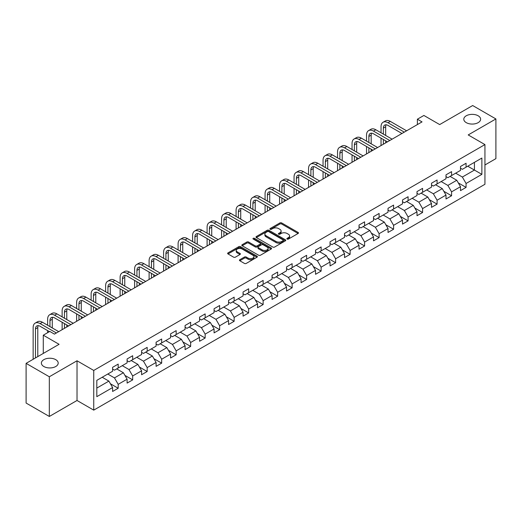 <?xml version="1.0" encoding="UTF-8"?>
<svg xmlns="http://www.w3.org/2000/svg" width="522" height="522" viewBox="0 0 522 522"><rect width="100%" height="100%" fill="white"/><g stroke="black" fill="none" stroke-linecap="round" stroke-linejoin="round"><path stroke-width="0.78" d="M287.139 239.076A0.9 0.522 0 0 0 288.412 239.076L298.101 233.478A1.292 0.744 0 0 0 298.48 232.956A1.292 0.744 0 0 0 298.101 232.427L281.684 222.946A1.292 0.744 0 0 0 279.864 222.946L270.174 228.545A0.9 0.522 0 0 0 269.907 228.91A0.9 0.522 0 0 0 270.174 229.282A0.9 0.522 0 0 0 271.447 229.282L272.706 228.558A4.13 2.382 0 0 1 278.539 228.558L279.909 229.347A4.13 2.382 0 0 1 281.117 231.031A4.13 2.382 0 0 1 279.909 232.714L278.657 233.438A0.9 0.522 0 0 0 278.389 233.81A0.9 0.522 0 0 0 278.657 234.176A0.9 0.522 0 0 0 279.929 234.176L281.188 233.451A4.13 2.382 0 0 1 287.022 233.451L288.392 234.241A4.13 2.382 0 0 1 289.599 235.924A4.13 2.382 0 0 1 288.392 237.614L287.139 238.339A0.9 0.522 0 0 0 286.872 238.704A0.9 0.522 0 0 0 287.139 239.076L287.139 238.339M55.743 359.658A8.411 4.855 0 0 0 46.575 358.601A8.411 4.855 0 0 0 41.382 363.09A8.411 4.855 0 0 0 43.848 366.522A8.411 4.855 0 0 0 53.016 367.573A8.411 4.855 0 0 0 58.203 363.09A8.411 4.855 0 0 0 55.743 359.658M478.152 115.78A8.411 4.855 0 0 0 468.984 114.729A8.411 4.855 0 0 0 463.797 119.212A8.411 4.855 0 0 0 466.257 122.644A8.411 4.855 0 0 0 475.425 123.701A8.411 4.855 0 0 0 480.618 119.212A8.411 4.855 0 0 0 478.152 115.78M239.82 259.702A1.292 0.744 0 0 0 239.448 260.23A1.292 0.744 0 0 0 239.82 260.759L244.427 263.414A1.292 0.744 0 0 0 246.253 263.414L257.013 257.202A1.292 0.744 0 0 0 257.392 256.674A1.292 0.744 0 0 0 257.013 256.145L240.596 246.671A1.292 0.744 0 0 0 238.776 246.671L228.01 252.883A1.292 0.744 0 0 0 227.631 253.411A1.292 0.744 0 0 0 228.01 253.933L233.575 257.15A1.292 0.744 0 0 0 235.402 257.15L240.003 254.488A1.292 0.744 0 0 0 240.381 253.966A1.292 0.744 0 0 0 240.003 253.438L237.249 251.845A3.452 1.99 0 0 1 236.238 250.436A3.452 1.99 0 0 1 238.365 248.596A3.452 1.99 0 0 1 242.123 249.027L252.935 255.265A3.452 1.99 0 0 1 253.946 256.674A3.452 1.99 0 0 1 251.813 258.514A3.452 1.99 0 0 1 248.054 258.083L246.253 257.046A1.292 0.744 0 0 0 244.427 257.046L239.82 259.702L239.82 260.759L244.427 258.116L244.427 257.046M484.938 164.972L495.9 158.642L495.9 118.944L472.671 105.535L439.681 124.575L423.89 115.46L417.385 119.212L422.03 121.894L54.438 334.119L49.792 331.437L43.287 335.196L43.287 353.433M49.329 376.767L49.329 416.465L77.021 400.478L77.021 360.78L49.329 376.767L26.1 363.358L59.084 344.311L43.287 335.196M77.021 360.78L93.745 370.437L484.938 144.587L484.938 184.286L93.745 410.135L93.745 370.437M495.9 118.944L468.208 134.93L484.938 144.587M272.797 247.036A1.292 0.744 0 0 0 274.618 247.036L285.384 240.825A1.292 0.744 0 0 0 285.756 240.296A1.292 0.744 0 0 0 285.384 239.774L268.96 230.293A1.292 0.744 0 0 0 267.14 230.293L256.38 236.505A1.292 0.744 0 0 0 256.002 237.034A1.292 0.744 0 0 0 256.38 237.562L272.797 247.036M253.594 239.272A0.9 0.522 0 0 1 254.508 239.396L254.508 238.326L271.199 247.963A1.292 0.744 0 0 1 271.577 248.485A1.292 0.744 0 0 1 271.199 249.014L260.439 255.225A1.292 0.744 0 0 1 258.612 255.225L242.195 245.751L246.802 243.108L246.802 242.038L242.195 244.694A1.292 0.744 0 0 0 241.816 245.223A1.292 0.744 0 0 0 242.195 245.751L242.195 244.694M246.802 243.108A1.292 0.744 0 0 1 248.622 243.108L248.622 242.038A1.292 0.744 0 0 0 246.802 242.038M248.622 242.038L255.284 245.882A1.292 0.744 0 0 0 257.105 245.882L260.165 244.113A1.292 0.744 0 0 0 260.537 243.591A1.292 0.744 0 0 0 260.165 243.063L253.229 239.063A0.9 0.522 0 0 1 252.968 238.691A0.9 0.522 0 0 1 253.522 238.208A0.9 0.522 0 0 1 254.508 238.326M49.329 416.465L26.1 403.056L26.1 363.358M110.423 383.768L118.181 388.251L118.181 384.336L127.1 379.181L127.1 383.102L132.679 379.879L132.679 375.964L141.599 370.816L141.599 374.731L147.171 371.514L147.171 367.592L156.091 362.444L156.091 366.359L161.67 363.142L161.67 359.227L170.59 354.079L170.59 357.994L176.162 354.777L176.162 350.856L185.088 345.708L185.088 349.623L190.66 346.406L190.66 342.491L199.58 337.336L199.58 341.257L205.153 338.034L205.153 334.119L214.079 328.971L214.079 332.886L219.651 329.669L219.651 325.754L228.571 320.599L228.571 324.514L234.143 321.298L234.143 317.383L243.069 312.234L243.069 316.149L248.642 312.932L248.642 309.011L257.561 303.863L257.561 307.778L263.14 304.561L263.14 300.646L272.06 295.498L272.06 299.413L277.632 296.189L277.632 292.274L286.552 287.126L286.552 291.041L292.131 287.824L292.131 283.909L301.05 278.755L301.05 282.676L306.623 279.453L306.623 275.538L315.542 270.389L315.542 274.304L321.121 271.088L321.121 267.173L330.041 262.018L330.041 265.933L335.613 262.716L335.613 258.801L344.533 253.653L344.533 257.568L350.112 254.351L350.112 250.429L359.032 245.281L359.032 249.196L364.604 245.979L364.604 242.064L373.524 236.91L373.524 240.831L379.102 237.608L379.102 233.693L388.022 228.545L388.022 232.46L393.595 229.243L393.595 225.328L402.514 220.173L402.514 224.095L408.093 220.871L408.093 216.956L417.013 211.808L417.013 215.723L422.585 212.506L422.585 208.585L431.505 203.436L431.505 207.351L437.084 204.135L437.084 200.22L446.003 195.071L446.003 198.986L451.576 195.763L451.576 191.848L460.495 186.7L460.495 190.615L466.074 187.398L466.074 183.483L481.871 174.361L481.871 158.055L474.433 162.342L474.433 170.068L481.871 174.361M118.181 388.251L112.608 391.467L112.608 387.552L96.811 396.674L96.811 380.362L112.608 371.246L112.608 367.325L118.181 364.108L118.181 368.023L127.1 362.875L127.1 358.96L132.679 355.736L132.679 359.658L141.599 354.503L141.599 350.588L147.171 347.371L147.171 351.286L156.091 346.138L156.091 342.223L161.67 339L161.67 342.915L170.59 337.767L170.59 333.852L176.162 330.635L176.162 334.55L185.088 329.402L185.088 325.48L190.66 322.263L190.66 326.178L199.58 321.03L199.58 317.115L205.153 313.898L205.153 317.813L214.079 312.658L214.079 308.743L219.651 305.527L219.651 309.442L228.571 304.293L228.571 300.378L234.143 297.155L234.143 301.077L243.069 295.922L243.069 292.007L248.642 288.79L248.642 292.705L257.561 287.557L257.561 283.642L263.14 280.418L263.14 284.333L272.06 279.185L272.06 275.27L277.632 272.053L277.632 275.968L286.552 270.82L286.552 266.899L292.131 263.682L292.131 267.597L301.05 262.449L301.05 258.534L306.623 255.31L306.623 259.232L315.542 254.077L315.542 250.162L321.121 246.945L321.121 250.86L330.041 245.712L330.041 241.797L335.613 238.574L335.613 242.495L344.533 237.34L344.533 233.425L350.112 230.209L350.112 234.124L359.032 228.975L359.032 225.054L364.604 221.837L364.604 225.752L373.524 220.604L373.524 216.689L379.102 213.472L379.102 217.387L388.022 212.232L388.022 208.317L393.595 205.1L393.595 209.015L402.514 203.867L402.514 199.952L408.093 196.729L408.093 200.65L417.013 195.496L417.013 191.581L422.585 188.364L422.585 192.279L431.505 187.13L431.505 183.215L437.084 179.992L437.084 183.907L446.003 178.759L446.003 174.844L451.576 171.627L451.576 175.542L460.495 170.394L460.495 166.472L466.074 163.255L466.074 167.17L481.871 158.055M116.693 368.884L123.388 372.747L114.468 377.895L107.773 374.033M112.608 369.1L114.468 370.17L118.181 368.023M114.468 377.895L118.181 384.336M123.388 372.747L127.1 379.181M131.192 360.513L137.88 364.376L128.96 369.524L122.272 365.661M127.1 360.728L128.96 361.805L132.679 359.658M128.96 369.524L132.679 375.964M137.88 364.376L141.599 370.816M145.69 352.148L152.378 356.011L143.459 361.159L136.764 357.296M141.599 352.363L143.459 353.433L147.171 351.286M143.459 361.159L147.171 367.592M152.378 356.011L156.091 362.444M160.182 343.776L166.87 347.639L157.951 352.787L151.263 348.924M156.091 343.991L157.951 345.062L161.67 342.915M157.951 352.787L161.67 359.227M166.87 347.639L170.59 354.079M174.681 335.405L181.369 339.267L172.449 344.422L165.755 340.559M170.59 335.62L172.449 336.697L176.162 334.55M172.449 344.422L176.162 350.856M181.369 339.267L185.088 345.708M189.173 327.04L195.861 330.902L186.941 336.051L180.253 332.188M185.088 327.255L186.941 328.325L190.66 326.178M186.941 336.051L190.66 342.491M195.861 330.902L199.58 337.336M203.671 318.668L210.359 322.531L201.44 327.685L194.745 323.823M199.58 318.883L201.44 319.96L205.153 317.813M201.44 327.685L205.153 334.119M210.359 322.531L214.079 328.971M218.163 310.303L224.852 314.166L215.932 319.314L209.244 315.451M214.079 310.518L215.932 311.588L219.651 309.442M215.932 319.314L219.651 325.754M224.852 314.166L228.571 320.599M232.662 301.931L239.35 305.794L230.43 310.942L223.742 307.08M228.571 302.147L230.43 303.217L234.143 301.077M230.43 310.942L234.143 317.383M239.35 305.794L243.069 312.234M247.154 293.566L253.842 297.429L244.922 302.577L238.234 298.714M243.069 293.775L244.922 294.852L248.642 292.705M244.922 302.577L248.642 309.011M253.842 297.429L257.561 303.863M261.652 285.195L268.341 289.058L259.421 294.206L252.733 290.343M257.561 285.41L259.421 286.48L263.14 284.333M259.421 294.206L263.14 300.646M268.341 289.058L272.06 295.498M276.145 276.823L282.839 280.686L273.913 285.841L267.225 281.978M272.06 277.038L273.913 278.115L277.632 275.968M273.913 285.841L277.632 292.274M282.839 280.686L286.552 287.126M290.643 268.458L297.331 272.321L288.412 277.469L281.723 273.606M286.552 268.673L288.412 269.743L292.131 267.597M288.412 277.469L292.131 283.909M297.331 272.321L301.05 278.755M305.135 260.087L311.83 263.949L302.904 269.098L296.215 265.241M301.05 260.302L302.904 261.378L306.623 259.232M302.904 269.098L306.623 275.538M311.83 263.949L315.542 270.389M319.634 251.721L326.322 255.584L317.402 260.732L310.714 256.87M315.542 251.937L317.402 253.007L321.121 250.86M317.402 260.732L321.121 267.173M326.322 255.584L330.041 262.018M334.126 243.35L340.82 247.213L331.901 252.361L325.206 248.498M330.041 243.565L331.901 244.635L335.613 242.495M331.901 252.361L335.613 258.801M340.82 247.213L344.533 253.653M348.624 234.978L355.312 238.841L346.393 243.996L339.705 240.133M344.533 235.194L346.393 236.27L350.112 234.124M346.393 243.996L350.112 250.429M355.312 238.841L359.032 245.281M363.116 226.613L369.811 230.476L360.891 235.624L354.197 231.761M359.032 226.829L360.891 227.899L364.604 225.752M360.891 235.624L364.604 242.064M369.811 230.476L373.524 236.91M377.615 218.242L384.303 222.104L375.383 227.259L368.695 223.396M373.524 218.457L375.383 219.534L379.102 217.387M375.383 227.259L379.102 233.693M384.303 222.104L388.022 228.545M392.107 209.877L398.801 213.739L389.882 218.888L383.187 215.025M388.022 210.092L389.882 211.162L393.595 209.015M389.882 218.888L393.595 225.328M398.801 213.739L402.514 220.173M406.605 201.505L413.293 205.368L404.374 210.516L397.686 206.653M402.514 201.72L404.374 202.79L408.093 200.65M404.374 210.516L408.093 216.956M413.293 205.368L417.013 211.808M421.097 193.14L427.792 197.003L418.872 202.151L412.178 198.288M417.013 193.349L418.872 194.425L422.585 192.279M418.872 202.151L422.585 208.585M427.792 197.003L431.505 203.436M435.596 184.768L442.284 188.631L433.364 193.779L426.676 189.917M431.505 184.984L433.364 186.054L437.084 183.907M433.364 193.779L437.084 200.22M442.284 188.631L446.003 195.071M450.088 176.397L456.783 180.26L447.863 185.414L441.168 181.552M446.003 176.612L447.863 177.689L451.576 175.542M447.863 185.414L451.576 191.848M456.783 180.26L460.495 186.7M467.745 166.205L474.433 170.068L462.355 177.043L455.667 173.18M460.495 168.247L462.355 169.317L466.074 167.17M462.355 177.043L466.074 183.483M77.021 400.478L93.745 410.135M417.385 119.212L417.385 124.575M96.811 388.087L108.889 381.112L102.201 377.249M108.889 381.112L112.608 387.552M458.316 182.915L466.074 187.398M443.817 191.287L451.576 195.763M429.325 199.658L437.084 204.135M414.827 208.024L422.585 212.506M400.335 216.395L408.093 220.871M385.836 224.76L393.595 229.243M371.344 233.132L379.102 237.608M356.846 241.497L364.604 245.979M342.354 249.868L350.112 254.351M327.855 258.24L335.613 262.716M313.363 266.605L321.121 271.088M298.865 274.977L306.623 279.453M284.366 283.342L292.131 287.824M269.874 291.713L277.632 296.189M255.375 300.085L263.14 304.561M240.883 308.45L248.642 312.932M226.385 316.821L234.143 321.298M211.893 325.186L219.651 329.669M197.394 333.558L205.153 338.034M182.902 341.923L190.66 346.406M168.404 350.295L176.162 354.777M153.912 358.666L161.67 363.142M139.413 367.031L147.171 371.514M124.921 375.403L132.679 379.879M287.498 239.2L288.392 238.684A4.13 2.382 0 0 0 289.599 237.001L289.599 235.924M281.117 231.031L281.117 232.101A4.13 2.382 0 0 1 279.909 233.791L279.016 234.306M298.088 233.491L281.684 224.023A1.292 0.744 0 0 0 279.864 224.023L270.533 229.406M285.384 239.774L285.384 240.825L268.96 231.363A1.292 0.744 0 0 0 267.14 231.363L256.393 237.569M283.1 240.668A0.9 0.522 0 0 0 283.368 240.296A0.9 0.522 0 0 0 283.1 239.931L268.693 231.611A0.9 0.522 0 0 0 267.414 231.611L266.089 232.375A4.13 2.382 0 0 0 264.882 234.058A4.13 2.382 0 0 0 266.089 235.742L275.942 241.432A4.13 2.382 0 0 0 281.776 241.432L283.1 240.668L283.1 241.738A0.9 0.522 0 0 0 283.368 241.373L283.368 240.296M264.882 234.058L264.882 235.128A4.13 2.382 0 0 0 266.089 236.818L266.089 235.742M283.1 241.738L281.776 242.502A4.13 2.382 0 0 1 275.942 242.502L266.089 236.818M248.622 243.108L255.284 246.952A1.292 0.744 0 0 0 257.105 246.952L260.165 245.19A1.292 0.744 0 0 0 260.537 244.661L260.537 243.591M254.508 239.396L271.179 249.02M262.194 249.868A3.452 1.99 0 0 0 265.952 250.299A3.452 1.99 0 0 0 268.08 248.459A3.452 1.99 0 0 0 267.068 247.05L263.264 244.851A1.292 0.744 0 0 0 261.437 244.851L258.383 246.619A1.292 0.744 0 0 0 258.005 247.141A1.292 0.744 0 0 0 258.383 247.669L262.194 249.868L262.194 250.938A3.452 1.99 0 0 0 265.952 251.376A3.452 1.99 0 0 0 268.08 249.536L268.08 248.459M258.005 247.141L258.005 248.218A1.292 0.744 0 0 0 258.383 248.746L258.383 247.669M262.194 250.938L258.383 248.746M253.946 256.674L253.946 257.751A3.452 1.99 0 0 1 251.813 259.591A3.452 1.99 0 0 1 248.054 259.153L246.253 258.116A1.292 0.744 0 0 0 244.427 258.116M236.238 250.436L236.238 251.506A3.452 1.99 0 0 0 237.249 252.916L237.249 251.845M239.989 254.501L237.249 252.916M257 257.209L240.596 247.741A1.292 0.744 0 0 0 238.776 247.741L228.029 253.946M381.034 132.777L381.034 126.768A9.853 5.69 60 0 1 383.076 122.252L385.399 120.915A9.853 5.69 60 0 1 390.326 121.404L406.605 130.8M383.076 122.252A9.853 5.69 60 0 1 388.003 122.742L404.282 132.138M401.96 133.482L388.003 125.424A6.571 3.791 -120 0 0 384.714 125.097A6.571 3.791 -120 0 0 383.357 128.105L383.357 134.115M386.091 124.797A6.571 3.791 -120 0 0 385.68 126.768L385.68 135.459M383.357 139.478L383.357 144.222M385.68 140.823L385.68 142.878M381.034 145.566L381.034 138.141M366.535 141.142L366.535 135.133A9.853 5.69 60 0 1 368.578 130.624L370.901 129.28A9.853 5.69 60 0 1 375.827 129.769L392.107 139.172M368.578 130.624A9.853 5.69 60 0 1 373.504 131.113L389.784 140.509M387.461 141.853L373.504 133.795A6.571 3.791 -120 0 0 370.222 133.469A6.571 3.791 -120 0 0 368.858 136.477L368.858 142.486M371.592 133.162A6.571 3.791 -120 0 0 371.181 135.133L371.181 143.824M368.858 147.85L368.858 152.594M371.181 149.188L371.181 151.25M366.535 153.931L366.535 146.506M352.043 149.514L352.043 143.504A9.853 5.69 60 0 1 354.086 138.989L356.409 137.651A9.853 5.69 60 0 1 361.335 138.141L377.615 147.537M354.086 138.989A9.853 5.69 60 0 1 359.012 139.478L375.292 148.881M372.969 150.219L359.012 142.16A6.571 3.791 -120 0 0 355.723 141.834A6.571 3.791 -120 0 0 354.366 144.842L354.366 150.851M357.1 141.534A6.571 3.791 -120 0 0 356.689 143.504L356.689 152.196M354.366 156.215L354.366 160.959M356.689 157.559L356.689 159.621M352.043 162.303L352.043 154.877M337.545 157.879L337.545 151.869A9.853 5.69 60 0 1 339.587 147.361L341.91 146.016A9.853 5.69 60 0 1 346.836 146.506L363.116 155.908M339.587 147.361A9.853 5.69 60 0 1 344.513 147.85L360.793 157.246M358.47 158.59L344.513 150.532A6.571 3.791 -120 0 0 341.231 150.205A6.571 3.791 -120 0 0 339.868 153.214L339.868 159.223M342.602 149.905A6.571 3.791 -120 0 0 342.191 151.869L342.191 160.561M339.868 164.587L339.868 169.33M342.191 165.931L342.191 167.986M337.545 170.668L337.545 163.242M323.053 166.25L323.053 160.241A9.853 5.69 60 0 1 325.095 155.732L327.418 154.388A9.853 5.69 60 0 1 332.344 154.877L348.624 164.273M325.095 155.732A9.853 5.69 60 0 1 330.021 156.215L346.301 165.618M343.978 166.955L330.021 158.897A6.571 3.791 -120 0 0 326.733 158.577A6.571 3.791 -120 0 0 325.376 161.585L325.376 167.588M328.11 158.27A6.571 3.791 -120 0 0 327.699 160.241L327.699 168.932M325.376 172.958L325.376 177.695M327.699 174.296L327.699 176.358M323.053 179.039L323.053 171.614M308.554 174.616L308.554 168.613A9.853 5.69 60 0 1 310.597 164.097L312.919 162.76A9.853 5.69 60 0 1 317.846 163.242L334.126 172.645M310.597 164.097A9.853 5.69 60 0 1 315.523 164.587L331.803 173.983M329.48 175.327L315.523 167.268A6.571 3.791 -120 0 0 312.241 166.942A6.571 3.791 -120 0 0 310.877 169.95L310.877 175.96M313.611 166.642A6.571 3.791 -120 0 0 313.2 168.613L313.2 177.304M310.877 181.323L310.877 186.067M313.2 182.667L313.2 184.723M308.554 187.405L308.554 179.986M294.062 182.987L294.062 176.978A9.853 5.69 60 0 1 296.104 172.469L298.427 171.125A9.853 5.69 60 0 1 303.354 171.614L319.634 181.01M296.104 172.469A9.853 5.69 60 0 1 301.031 172.958L317.311 182.354M314.988 183.698L301.031 175.64A6.571 3.791 -120 0 0 297.742 175.314A6.571 3.791 -120 0 0 296.385 178.322L296.385 184.331M299.119 175.007A6.571 3.791 -120 0 0 298.708 176.978L298.708 185.669M296.385 189.695L296.385 194.432M298.708 191.032L298.708 193.094M294.062 195.776L294.062 188.351M279.564 191.359L279.564 185.349A9.853 5.69 60 0 1 281.606 180.834L283.929 179.496A9.853 5.69 60 0 1 288.855 179.986L305.135 189.382M281.606 180.834A9.853 5.69 60 0 1 286.532 181.323L302.812 190.726M300.489 192.063L286.532 184.005A6.571 3.791 -120 0 0 283.25 183.679A6.571 3.791 -120 0 0 281.887 186.687L281.887 192.696M284.62 183.379A6.571 3.791 -120 0 0 284.209 185.349L284.209 194.04M281.887 198.06L281.887 202.804M284.209 199.404L284.209 201.466M279.564 204.148L279.564 196.722M265.072 199.724L265.072 193.714A9.853 5.69 60 0 1 267.114 189.205L269.437 187.861A9.853 5.69 60 0 1 274.363 188.351L290.643 197.753M267.114 189.205A9.853 5.69 60 0 1 272.04 189.695L288.32 199.091M285.997 200.435L272.04 192.377A6.571 3.791 -120 0 0 268.752 192.05A6.571 3.791 -120 0 0 267.394 195.058L267.394 201.068M270.128 191.744A6.571 3.791 -120 0 0 269.717 193.714L269.717 202.405M267.394 206.431L267.394 211.175M269.717 207.769L269.717 209.831M265.072 212.513L265.072 205.087M250.573 208.095L250.573 202.086A9.853 5.69 60 0 1 252.615 197.57L254.938 196.233A9.853 5.69 60 0 1 259.865 196.722L276.145 206.118M252.615 197.57A9.853 5.69 60 0 1 257.542 198.06L273.822 207.462M271.499 208.8L257.542 200.742A6.571 3.791 -120 0 0 254.26 200.422A6.571 3.791 -120 0 0 252.896 203.423L252.896 209.433M255.63 200.115A6.571 3.791 -120 0 0 255.219 202.086L255.219 210.777M252.896 214.796L252.896 219.54M255.219 216.141L255.219 218.203M250.573 220.884L250.573 213.459M236.081 216.46L236.081 210.457A9.853 5.69 60 0 1 238.123 205.942L240.446 204.604A9.853 5.69 60 0 1 245.373 205.087L261.652 214.49M238.123 205.942A9.853 5.69 60 0 1 243.05 206.431L259.33 215.827M257.007 217.172L243.05 209.113A6.571 3.791 -120 0 0 239.761 208.787A6.571 3.791 -120 0 0 238.404 211.795L238.404 217.804M241.138 208.487A6.571 3.791 -120 0 0 240.727 210.457L240.727 219.142M238.404 223.168L238.404 227.912M240.727 224.512L240.727 226.568M236.081 229.249L236.081 221.83M221.582 224.832L221.582 218.822A9.853 5.69 60 0 1 223.625 214.314L225.948 212.969A9.853 5.69 60 0 1 230.874 213.459L247.154 222.855M223.625 214.314A9.853 5.69 60 0 1 228.551 214.796L244.831 224.199M242.508 225.537L228.551 217.485A6.571 3.791 -120 0 0 225.269 217.159A6.571 3.791 -120 0 0 223.905 220.167L223.905 226.17M226.639 216.852A6.571 3.791 -120 0 0 226.228 218.822L226.228 227.514M223.905 231.54L223.905 236.277M226.228 232.877L226.228 234.939M221.582 237.621L221.582 230.195M207.09 233.197L207.09 227.194A9.853 5.69 60 0 1 209.126 222.679L211.449 221.341A9.853 5.69 60 0 1 216.382 221.83L232.662 231.226M209.126 222.679A9.853 5.69 60 0 1 214.059 223.168L230.339 232.564M228.016 233.908L214.059 225.85A6.571 3.791 -120 0 0 210.771 225.524A6.571 3.791 -120 0 0 209.413 228.532L209.413 234.541M212.147 225.223A6.571 3.791 -120 0 0 211.736 227.194L211.736 235.885M209.413 239.905L209.413 244.648M211.736 241.249L211.736 243.304M207.09 245.992L207.09 238.567M192.592 241.569L192.592 235.559A9.853 5.69 60 0 1 194.634 231.05L196.957 229.706A9.853 5.69 60 0 1 201.883 230.195L218.163 239.598M194.634 231.05A9.853 5.69 60 0 1 199.561 231.54L215.84 240.936M213.518 242.28L199.561 234.221A6.571 3.791 -120 0 0 196.279 233.895A6.571 3.791 -120 0 0 194.915 236.903L194.915 242.913M197.649 233.588A6.571 3.791 -120 0 0 197.238 235.559L197.238 244.25M194.915 248.276L194.915 253.02M197.238 249.614L197.238 251.676M192.592 254.358L192.592 246.932M178.1 249.94L178.1 243.931A9.853 5.69 60 0 1 180.136 239.415L182.459 238.078A9.853 5.69 60 0 1 187.391 238.567L203.671 247.963M180.136 239.415A9.853 5.69 60 0 1 185.069 239.905L201.348 249.307M199.026 250.645L185.069 242.586A6.571 3.791 -120 0 0 181.78 242.26A6.571 3.791 -120 0 0 180.423 245.268L180.423 251.278M183.157 241.96A6.571 3.791 -120 0 0 182.746 243.931L182.746 252.622M180.423 256.641L180.423 261.385M182.746 257.985L182.746 260.047M178.1 262.729L178.1 255.304M163.601 258.305L163.601 252.296A9.853 5.69 60 0 1 165.644 247.787L167.967 246.443A9.853 5.69 60 0 1 172.893 246.932L189.173 256.335M165.644 247.787A9.853 5.69 60 0 1 170.57 248.276L186.85 257.672M184.527 259.016L170.57 250.958A6.571 3.791 -120 0 0 167.288 250.632A6.571 3.791 -120 0 0 165.924 253.64L165.924 259.649M168.658 250.332A6.571 3.791 -120 0 0 168.247 252.296L168.247 260.987M165.924 265.013L165.924 269.757M168.247 266.357L168.247 268.412M163.601 271.094L163.601 263.669M149.109 266.677L149.109 260.667A9.853 5.69 60 0 1 151.145 256.158L153.468 254.814A9.853 5.69 60 0 1 158.401 255.304L174.681 264.7M151.145 256.158A9.853 5.69 60 0 1 156.078 256.641L172.358 266.044M170.035 267.381L156.078 259.323A6.571 3.791 -120 0 0 152.789 259.003A6.571 3.791 -120 0 0 151.432 262.011L151.432 268.014M154.166 258.697A6.571 3.791 -120 0 0 153.755 260.667L153.755 269.359M151.432 273.384L151.432 278.122M153.755 274.722L153.755 276.784M149.109 279.466L149.109 272.04M134.611 275.042L134.611 269.039A9.853 5.69 60 0 1 136.653 264.523L138.976 263.186A9.853 5.69 60 0 1 143.902 263.669L160.182 273.071M136.653 264.523A9.853 5.69 60 0 1 141.579 265.013L157.859 274.409M155.536 275.753L141.579 267.695A6.571 3.791 -120 0 0 138.297 267.368A6.571 3.791 -120 0 0 136.934 270.376L136.934 276.386M139.668 267.068A6.571 3.791 -120 0 0 139.257 269.039L139.257 277.724M136.934 281.75L136.934 286.493M139.257 283.094L139.257 285.149M134.611 287.831L134.611 280.412M120.119 283.413L120.119 277.404A9.853 5.69 60 0 1 122.155 272.895L124.477 271.551A9.853 5.69 60 0 1 129.41 272.04L145.69 281.436M122.155 272.895A9.853 5.69 60 0 1 127.087 273.384L143.367 282.78M141.038 284.125L127.087 276.066A6.571 3.791 -120 0 0 123.799 275.74A6.571 3.791 -120 0 0 122.442 278.748L122.442 284.758M125.176 275.433A6.571 3.791 -120 0 0 124.765 277.404L124.765 286.095M122.442 290.121L122.442 294.858M124.765 291.459L124.765 293.521M120.119 296.202L120.119 288.777M105.62 291.785L105.62 285.775A9.853 5.69 60 0 1 107.662 281.26L109.985 279.923A9.853 5.69 60 0 1 114.912 280.412L131.192 289.808M107.662 281.26A9.853 5.69 60 0 1 112.589 281.75L128.869 291.152M126.546 292.49L112.589 284.431A6.571 3.791 -120 0 0 109.307 284.105A6.571 3.791 -120 0 0 107.943 287.113L107.943 293.123M110.677 283.805A6.571 3.791 -120 0 0 110.266 285.775L110.266 294.467M107.943 298.486L107.943 303.23M110.266 299.83L110.266 301.892M105.62 304.574L105.62 297.148M91.128 300.15L91.128 294.14A9.853 5.69 60 0 1 93.164 289.632L95.487 288.288A9.853 5.69 60 0 1 100.42 288.777L116.693 298.179M93.164 289.632A9.853 5.69 60 0 1 98.097 290.121L114.37 299.517M112.047 300.861L98.097 292.803A6.571 3.791 -120 0 0 94.808 292.477A6.571 3.791 -120 0 0 93.451 295.485L93.451 301.494M96.185 292.17A6.571 3.791 -120 0 0 95.774 294.14L95.774 302.832M93.451 306.858L93.451 311.601M95.774 308.195L95.774 310.257M91.128 312.939L91.128 305.514M76.63 308.522L76.63 302.512A9.853 5.69 60 0 1 78.672 297.997L80.995 296.659A9.853 5.69 60 0 1 85.921 297.148L102.201 306.544M78.672 297.997A9.853 5.69 60 0 1 83.598 298.486L99.878 307.889M97.555 309.226L83.598 301.168A6.571 3.791 -120 0 0 80.316 300.848A6.571 3.791 -120 0 0 78.953 303.85L78.953 309.859M81.686 300.541A6.571 3.791 -120 0 0 81.275 302.512L81.275 311.203M78.953 315.223L78.953 319.966M81.275 316.567L81.275 318.629M76.63 321.311L76.63 313.885M62.131 316.887L62.131 310.884A9.853 5.69 60 0 1 64.173 306.368L66.496 305.031A9.853 5.69 60 0 1 71.429 305.514L87.703 314.916M64.173 306.368A9.853 5.69 60 0 1 69.106 306.858L85.38 316.254M83.057 317.598L69.106 309.539A6.571 3.791 -120 0 0 65.818 309.213A6.571 3.791 -120 0 0 64.454 312.221L64.454 318.231M67.194 308.913A6.571 3.791 -120 0 0 66.777 310.884L66.777 319.568M64.454 323.594L64.454 328.338M66.777 324.938L66.777 326.994M62.131 329.676L62.131 322.25M47.639 325.258L47.639 319.249A9.853 5.69 60 0 1 49.681 314.74L52.004 313.396A9.853 5.69 60 0 1 56.931 313.885L73.21 323.281M49.681 314.74A9.853 5.69 60 0 1 54.608 315.223L70.888 324.625M68.565 325.963L54.608 317.911A6.571 3.791 -120 0 0 51.326 317.585A6.571 3.791 -120 0 0 49.962 320.593L49.962 326.596M52.696 317.278A6.571 3.791 -120 0 0 52.285 319.249L52.285 327.94M47.639 332.684L47.639 330.622M33.14 359.293L33.14 327.62A9.853 5.69 60 0 1 35.183 323.105L37.506 321.767A9.853 5.69 60 0 1 42.432 322.25L58.712 331.653M35.183 323.105A9.853 5.69 60 0 1 40.109 323.594L56.389 332.99M49.42 331.653L40.109 326.276A6.571 3.791 -120 0 0 36.827 325.95A6.571 3.791 -120 0 0 35.463 328.958L35.463 357.948M38.204 325.65A6.571 3.791 -120 0 0 37.786 327.62L37.786 356.611M288.392 238.684L288.392 237.614M278.657 234.176L278.657 233.438M279.909 233.791L279.909 232.714M270.174 229.282L270.174 228.545M279.864 224.023L279.864 222.946M281.684 224.023L281.684 222.946M298.101 233.478L298.101 232.427M256.38 237.562L256.38 236.505M267.14 231.363L267.14 230.293M268.96 231.363L268.96 230.293M275.942 242.502L275.942 241.432M281.776 242.502L281.776 241.432M255.284 246.952L255.284 245.882M257.105 246.952L257.105 245.882M260.165 245.19L260.165 244.113M271.199 249.014L271.199 247.963M246.253 258.116L246.253 257.046M248.054 259.153L248.054 258.083M240.003 254.488L240.003 253.438M228.01 253.933L228.01 252.883M238.776 247.741L238.776 246.671M240.596 247.741L240.596 246.671M257.013 257.202L257.013 256.145M390.326 121.404L388.003 122.742M385.68 126.768L383.357 128.105M375.827 129.769L373.504 131.113M371.181 135.133L368.858 136.477M361.335 138.141L359.012 139.478M356.689 143.504L354.366 144.842M346.836 146.506L344.513 147.85M342.191 151.869L339.868 153.214M332.344 154.877L330.021 156.215M327.699 160.241L325.376 161.585M317.846 163.242L315.523 164.587M313.2 168.613L310.877 169.95M303.354 171.614L301.031 172.958M298.708 176.978L296.385 178.322M288.855 179.986L286.532 181.323M284.209 185.349L281.887 186.687M274.363 188.351L272.04 189.695M269.717 193.714L267.394 195.058M259.865 196.722L257.542 198.06M255.219 202.086L252.896 203.423M245.373 205.087L243.05 206.431M240.727 210.457L238.404 211.795M230.874 213.459L228.551 214.796M226.228 218.822L223.905 220.167M216.382 221.83L214.059 223.168M211.736 227.194L209.413 228.532M201.883 230.195L199.561 231.54M197.238 235.559L194.915 236.903M187.391 238.567L185.069 239.905M182.746 243.931L180.423 245.268M172.893 246.932L170.57 248.276M168.247 252.296L165.924 253.64M158.401 255.304L156.078 256.641M153.755 260.667L151.432 262.011M143.902 263.669L141.579 265.013M139.257 269.039L136.934 270.376M129.41 272.04L127.087 273.384M124.765 277.404L122.442 278.748M114.912 280.412L112.589 281.75M110.266 285.775L107.943 287.113M100.42 288.777L98.097 290.121M95.774 294.14L93.451 295.485M85.921 297.148L83.598 298.486M81.275 302.512L78.953 303.85M71.429 305.514L69.106 306.858M66.777 310.884L64.454 312.221M56.931 313.885L54.608 315.223M52.285 319.249L49.962 320.593M42.432 322.25L40.109 323.594M37.786 327.62L35.463 328.958"/></g></svg>
